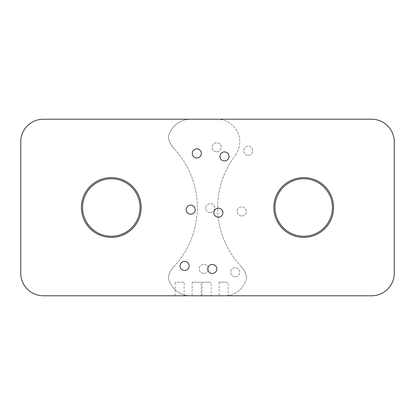 <?xml version="1.0" encoding="UTF-8"?>
<svg xmlns="http://www.w3.org/2000/svg" width="415" height="415" viewBox="0 0 415 415"><rect width="100%" height="100%" fill="white"/><g stroke="black" fill="none" stroke-linecap="round" stroke-linejoin="round"><path stroke-width="0.31" stroke-dasharray="2.08 1.56" d="M332.451 207.5A28.749 28.749 0 0 1 303.702 236.249A28.749 28.749 0 0 1 274.958 207.5A28.749 28.749 0 0 1 303.702 178.751A28.749 28.749 0 0 1 332.451 207.5A28.749 28.749 0 0 1 303.702 236.249A28.749 28.749 0 0 1 274.958 207.5A28.749 28.749 0 0 1 303.702 178.751A28.749 28.749 0 0 1 332.451 207.5A28.749 28.749 0 0 1 303.702 236.249A28.749 28.749 0 0 1 274.958 207.5A28.749 28.749 0 0 1 303.702 178.751A28.749 28.749 0 0 1 332.451 207.5M190.521 295.781A22.638 22.638 0 0 1 168.308 277.5A22.638 22.638 0 0 1 174.015 266.368A22.638 22.638 0 0 0 168.308 277.5A22.638 22.638 0 0 0 190.521 295.781L43.388 295.781A22.638 22.638 0 0 1 20.75 273.148A22.638 22.638 0 0 0 43.388 295.781M371.612 295.781A22.638 22.638 0 0 0 394.25 273.148A22.638 22.638 0 0 1 371.612 295.781L224.479 295.781A22.638 22.638 0 0 0 246.692 277.5A22.638 22.638 0 0 1 224.479 295.781M184.167 295.781L175.114 295.781L184.167 295.781L175.114 295.781L184.167 295.781L184.167 282.2L175.114 282.2L184.167 282.2M192.171 282.2L192.171 295.781L201.223 295.781L192.171 295.781L201.223 295.781L201.223 282.2L192.171 282.2L201.223 282.2M202.058 282.2L202.058 295.781L211.116 295.781L202.058 295.781L211.116 295.781L211.116 282.2L202.058 282.2L211.116 282.2M219.12 282.2L219.12 295.781L228.172 295.781L219.12 295.781L228.172 295.781L228.172 282.2L219.12 282.2L228.172 282.2M394.25 273.148L394.25 141.852A22.638 22.638 0 0 0 371.612 119.219A22.638 22.638 0 0 1 394.25 141.852L394.25 273.148M43.388 119.219A22.638 22.638 0 0 0 20.75 141.852L20.75 273.148L20.75 141.852A22.638 22.638 0 0 1 43.388 119.219L190.521 119.219A22.638 22.638 0 0 0 168.308 137.5A22.638 22.638 0 0 0 174.015 148.632A22.638 22.638 0 0 1 168.308 137.5A22.638 22.638 0 0 1 190.521 119.219M216.703 151.854A4.529 4.529 0 0 0 221.231 147.325A4.529 4.529 0 0 0 216.703 142.802A4.529 4.529 0 0 0 212.179 147.325A4.529 4.529 0 0 0 216.703 151.854A4.529 4.529 0 0 0 221.231 147.325A4.529 4.529 0 0 0 216.703 142.802A4.529 4.529 0 0 0 212.179 147.325A4.529 4.529 0 0 0 216.703 151.854M248.217 155.298A4.529 4.529 0 0 0 252.745 150.775A4.529 4.529 0 0 0 248.217 146.246A4.529 4.529 0 0 0 243.688 150.775A4.529 4.529 0 0 0 248.217 155.298A4.529 4.529 0 0 0 252.745 150.775A4.529 4.529 0 0 0 248.217 146.246A4.529 4.529 0 0 0 243.688 150.775A4.529 4.529 0 0 0 248.217 155.298M241.738 215.982A4.529 4.529 0 0 0 246.266 211.453A4.529 4.529 0 0 0 241.738 206.929A4.529 4.529 0 0 0 237.209 211.453A4.529 4.529 0 0 0 241.738 215.982A4.529 4.529 0 0 0 246.266 211.453A4.529 4.529 0 0 0 241.738 206.929A4.529 4.529 0 0 0 237.209 211.453A4.529 4.529 0 0 0 241.738 215.982M210.223 212.62A4.529 4.529 0 0 0 214.752 208.097A4.529 4.529 0 0 0 210.223 203.568A4.529 4.529 0 0 0 205.695 208.097A4.529 4.529 0 0 0 210.223 212.62A4.529 4.529 0 0 0 214.752 208.097A4.529 4.529 0 0 0 210.223 203.568A4.529 4.529 0 0 0 205.695 208.097A4.529 4.529 0 0 0 210.223 212.62M235.258 276.753A4.529 4.529 0 0 0 239.782 272.224A4.529 4.529 0 0 0 235.258 267.696A4.529 4.529 0 0 0 230.73 272.224A4.529 4.529 0 0 0 235.258 276.753A4.529 4.529 0 0 0 239.782 272.224A4.529 4.529 0 0 0 235.258 267.696A4.529 4.529 0 0 0 230.73 272.224A4.529 4.529 0 0 0 235.258 276.753M203.744 273.392A4.529 4.529 0 0 0 208.273 268.863A4.529 4.529 0 0 0 203.744 264.334A4.529 4.529 0 0 0 199.216 268.863A4.529 4.529 0 0 0 203.744 273.392A4.529 4.529 0 0 0 208.273 268.863A4.529 4.529 0 0 0 203.744 264.334A4.529 4.529 0 0 0 199.216 268.863A4.529 4.529 0 0 0 203.744 273.392M82.549 207.5A28.749 28.749 0 0 1 111.298 178.751A28.749 28.749 0 0 1 140.042 207.5A28.749 28.749 0 0 1 111.298 236.249A28.749 28.749 0 0 1 82.549 207.5A28.749 28.749 0 0 1 111.298 178.751A28.749 28.749 0 0 1 140.042 207.5A28.749 28.749 0 0 1 111.298 236.249A28.749 28.749 0 0 1 82.549 207.5A28.749 28.749 0 0 1 111.298 178.751A28.749 28.749 0 0 1 140.042 207.5A28.749 28.749 0 0 1 111.298 236.249A28.749 28.749 0 0 1 82.549 207.5M174.015 266.368A86.019 86.019 0 0 0 174.015 148.632A86.019 86.019 0 0 1 174.015 266.368M217.123 119.219A22.638 22.638 0 0 1 235.16 155.532A22.638 22.638 0 0 0 217.123 119.219L371.612 119.219M240.985 266.368A22.638 22.638 0 0 1 246.692 277.5A22.638 22.638 0 0 0 240.985 266.368A86.019 86.019 0 0 1 235.16 155.532A86.019 86.019 0 0 0 240.985 266.368M175.114 295.781L175.114 282.2M219.96 156.434A4.529 4.529 0 0 1 224.489 151.906A4.529 4.529 0 0 1 229.018 156.434A4.529 4.529 0 0 1 224.489 160.963A4.529 4.529 0 0 1 219.96 156.434M192.264 153.436A4.529 4.529 0 0 1 196.793 148.907A4.529 4.529 0 0 1 201.322 153.436A4.529 4.529 0 0 1 196.793 157.959A4.529 4.529 0 0 1 192.264 153.436M213.865 212.698A4.529 4.529 0 0 1 218.394 208.169A4.529 4.529 0 0 1 222.922 212.698A4.529 4.529 0 0 1 218.394 217.221A4.529 4.529 0 0 1 213.865 212.698M186.169 209.694A4.529 4.529 0 0 1 190.698 205.171A4.529 4.529 0 0 1 195.226 209.694A4.529 4.529 0 0 1 190.698 214.223A4.529 4.529 0 0 1 186.169 209.694M207.77 268.956A4.529 4.529 0 0 1 212.298 264.433A4.529 4.529 0 0 1 216.827 268.956A4.529 4.529 0 0 1 212.298 273.485A4.529 4.529 0 0 1 207.77 268.956M180.074 265.958A4.529 4.529 0 0 1 184.602 261.429A4.529 4.529 0 0 1 189.131 265.958A4.529 4.529 0 0 1 184.602 270.487A4.529 4.529 0 0 1 180.074 265.958M81.418 207.5A29.88 29.88 0 0 1 111.298 177.62A29.88 29.88 0 0 1 141.178 207.5A29.88 29.88 0 0 1 111.298 237.38A29.88 29.88 0 0 1 81.418 207.5M273.822 207.5A29.88 29.88 0 0 1 303.702 177.62A29.88 29.88 0 0 1 333.582 207.5A29.88 29.88 0 0 1 303.702 237.38A29.88 29.88 0 0 1 273.822 207.5"/><path stroke-width="0.62" d="M43.388 295.781L175.114 295.781L43.388 295.781A22.638 22.638 0 0 1 20.75 273.148L20.75 141.852L20.75 273.148A22.638 22.638 0 0 0 43.388 295.781L371.612 295.781A22.638 22.638 0 0 0 394.25 273.148A22.638 22.638 0 0 1 371.612 295.781L224.479 295.781M394.25 273.148L394.25 141.852A22.638 22.638 0 0 0 371.612 119.219A22.638 22.638 0 0 1 394.25 141.852L394.25 273.148M371.612 119.219L43.388 119.219A22.638 22.638 0 0 0 20.75 141.852A22.638 22.638 0 0 1 43.388 119.219L217.123 119.219M229.018 156.434A4.529 4.529 0 0 1 224.489 160.963A4.529 4.529 0 0 1 219.96 156.434A4.529 4.529 0 0 1 224.489 151.906A4.529 4.529 0 0 1 229.018 156.434M201.322 153.436A4.529 4.529 0 0 1 196.793 157.959A4.529 4.529 0 0 1 192.264 153.436A4.529 4.529 0 0 1 196.793 148.907A4.529 4.529 0 0 1 201.322 153.436M222.922 212.698A4.529 4.529 0 0 1 218.394 217.221A4.529 4.529 0 0 1 213.865 212.698A4.529 4.529 0 0 1 218.394 208.169A4.529 4.529 0 0 1 222.922 212.698M195.226 209.694A4.529 4.529 0 0 1 190.698 214.223A4.529 4.529 0 0 1 186.169 209.694A4.529 4.529 0 0 1 190.698 205.171A4.529 4.529 0 0 1 195.226 209.694M216.827 268.956A4.529 4.529 0 0 1 212.298 273.485A4.529 4.529 0 0 1 207.77 268.956A4.529 4.529 0 0 1 212.298 264.433A4.529 4.529 0 0 1 216.827 268.956M189.131 265.958A4.529 4.529 0 0 1 184.602 270.487A4.529 4.529 0 0 1 180.074 265.958A4.529 4.529 0 0 1 184.602 261.429A4.529 4.529 0 0 1 189.131 265.958M332.451 207.5A28.749 28.749 0 0 0 303.702 178.751A28.749 28.749 0 0 0 274.958 207.5A28.749 28.749 0 0 0 303.702 236.249A28.749 28.749 0 0 0 332.451 207.5M190.521 295.781L192.171 295.781M201.223 295.781L202.058 295.781M211.116 295.781L219.12 295.781M228.172 295.781L371.612 295.781M190.521 119.219L43.388 119.219M82.549 207.5A28.749 28.749 0 0 0 111.298 236.249A28.749 28.749 0 0 0 140.042 207.5A28.749 28.749 0 0 0 111.298 178.751A28.749 28.749 0 0 0 82.549 207.5M273.822 207.5A29.88 29.88 0 0 0 303.702 237.38A29.88 29.88 0 0 0 333.582 207.5A29.88 29.88 0 0 0 303.702 177.62A29.88 29.88 0 0 0 273.822 207.5M81.418 207.5A29.88 29.88 0 0 0 111.298 237.38A29.88 29.88 0 0 0 141.178 207.5A29.88 29.88 0 0 0 111.298 177.62A29.88 29.88 0 0 0 81.418 207.5"/></g></svg>
